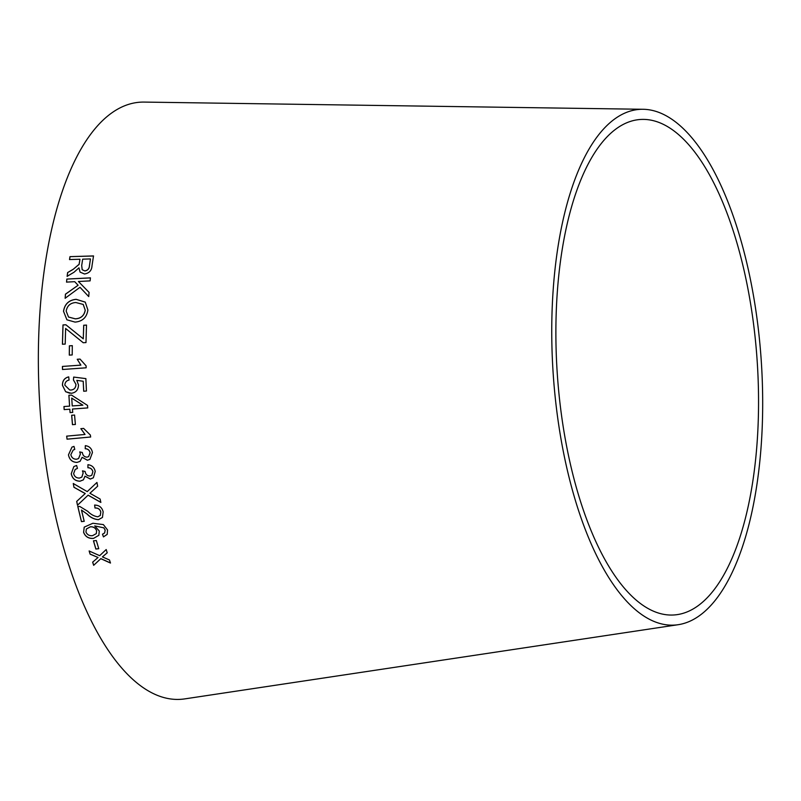 <?xml version="1.0" encoding="UTF-8"?>
<svg xmlns="http://www.w3.org/2000/svg" width="801" height="801" viewBox="0 0 801 801"><rect width="100%" height="100%" fill="white"/><g stroke="black" fill="none" stroke-linecap="round" stroke-linejoin="round"><path stroke-width="1.2" d="M678.057 624.72L184.6 698.913A299.254 120.691 -93.9 0 1 40.05 408.9A299.254 120.691 -93.9 0 1 144.31 102.087L643.253 109.286A258.443 104.24 -93.9 0 1 760.95 356.445A258.443 104.24 -93.9 0 1 678.057 624.72A258.443 104.24 -93.9 0 1 553.221 374.257A258.443 104.24 -93.9 0 1 643.253 109.286M93.667 565.316L100.796 558.687L110.468 563.043L109.477 559.979L102.408 556.905L107.204 552.81L106.203 549.536L99.674 555.664L89.141 550.988L90.112 554.162L98.052 557.476L92.646 562.172L93.667 565.316L100.796 558.687M95.85 549.035L98.743 548.715L96.34 540.525L93.457 540.845L95.85 549.035L98.773 548.645M93.517 538.412L98.853 535.308L99.284 531.013L94.718 525.907L103.76 527.819L105.151 530.042L104.661 532.925L102.488 534.227L103.459 536.9L107.214 534.377L107.544 529.952L103.369 524.595L92.886 523.263L84.205 527.138L83.604 532.345C85.337 536.73 88.631 538.753 93.517 538.412L98.873 535.278M94.618 505.071L94.999 508.034C98.012 507.874 99.935 509.206 100.776 512.039L100.275 515.454L97.782 516.815C94.047 516.224 90.723 514.402 87.81 511.358L79.85 506.502L77.777 506.392L81.452 521.621L84.215 521.311L81.462 510.047L87.029 514.012C90.333 517.446 94.138 519.338 98.433 519.699L102.458 517.446L103.159 511.839C102.027 507.423 99.174 505.161 94.618 505.071M76.696 501.386L77.487 505.221L88.1 495.188L100.836 502.427L100.135 499.053L89.922 493.266L97.632 486.207L96.951 482.442L87.229 491.614L73.271 483.504L73.962 487.308L85.256 493.516L76.696 501.386M95.219 471.449C94.358 467.434 91.935 465.181 87.94 464.71L87.91 467.744C90.553 467.844 92.195 469.176 92.856 471.729L91.785 475.263L89.862 476.024C87.159 475.884 85.567 474.362 85.096 471.449L82.463 470.868L83.134 472.94L81.842 477.106L79.379 478.077C76.305 478.057 74.393 476.555 73.632 473.561L75.154 469.496L77.457 468.395L76.606 465.451L73.822 466.593L71.239 473.771C72.32 478.608 75.234 481.091 79.99 481.211L83.424 479.839L84.986 476.184L90.323 479.068L93.347 477.796L95.219 471.449M92.445 452.515C91.674 448.43 89.301 446.157 85.327 445.666L85.226 448.74C87.87 448.85 89.482 450.202 90.082 452.795L88.621 456.62L87.009 457.151C84.315 457.011 82.763 455.459 82.353 452.505L79.73 451.914L80.36 454.017L78.578 458.552L76.506 459.243C73.432 459.213 71.549 457.671 70.858 454.638L73.181 450.052L74.783 449.391L73.992 446.397L71.96 447.108L68.465 454.838C69.437 459.754 72.3 462.277 77.046 462.417L80.04 461.376L82.143 457.311L87.399 460.245L89.912 459.363L92.445 452.515M85.036 434.452L66.663 436.144L67.044 439.178L90.623 437.016L90.383 435.063L83.634 428.425L80.841 428.675L85.036 434.452L80.891 428.665M72.46 424.67L75.374 424.46L74.563 415.048L71.659 415.258L72.46 424.67L75.414 424.45M72.46 409.021L87.709 407.919L87.529 405.416L71.539 395.093L68.886 395.283L69.587 406.127L63.95 406.538L64.17 409.611L69.807 409.211L70.067 412.585L72.711 412.395L72.46 409.021L87.76 407.919M76.816 380.375L83.204 381.256L83.694 391.228L86.448 391.028L85.857 378.613L73.672 377.071L73.432 379.964L75.915 384.34C75.825 387.804 74.133 389.707 70.838 390.047L69.697 389.967L64.841 385.191C65.011 382.337 66.423 380.625 69.076 380.075L68.696 376.881C64.481 377.932 62.398 380.755 62.458 385.361L65.642 391.709L71.269 393.281C75.885 392.66 78.298 389.897 78.508 384.981L76.816 380.375M80.841 365.126L62.418 366.437L62.498 369.491L86.148 367.799L86.097 365.837L80.03 359.078L77.236 359.279L80.891 365.136L62.418 366.437M69.297 355.113L72.21 354.953L72.3 345.662L69.387 345.812L69.297 355.113M83.204 342.718L85.987 342.578L86.488 325.086L83.704 325.236L83.284 338.843L65.882 324.775L62.989 324.936L62.428 344.23L65.201 344.08L65.622 328.48L83.204 342.718M63.509 311.269L66.904 319.799L75.074 322.102C82.493 321.451 86.768 317.416 87.89 309.997L85.246 302.117L76.135 299.314C68.876 300.065 64.661 304.05 63.509 311.269L66.924 319.819M65.131 298.262L80 287.299L88.731 296.58L89.071 292.385L78.418 281.491L90.112 280.881L90.413 277.857L66.833 279.078L66.533 282.112L74.703 281.682L78.108 285.256L65.452 294.167L65.131 298.262M72.921 269.446L67.614 272.58L67.114 276.355L74.042 272.22L78.939 267.824L80.08 272.11L84.465 273.982C89.221 273.231 91.735 270.488 92.005 265.762L93.517 255.93L69.987 256.64L69.517 259.554L79.97 259.244L79.089 264.29L72.971 269.506L67.614 272.58M756.885 356.866A248.31 100.145 -93.9 0 1 677.235 614.627A248.31 100.145 -93.9 0 1 557.296 373.977A248.31 100.145 -93.9 0 1 643.804 119.399A248.31 100.145 -93.9 0 1 756.885 356.866M79.97 259.244L79.139 264.36L72.971 269.506M67.664 272.64L67.164 276.415M80.1 272.13L78.939 267.824M93.567 256L69.987 256.64M70.027 256.71L69.567 259.624M84.926 270.948L82.173 269.707L81.702 265.491L82.663 259.164L90.453 258.923L89.432 266.022C89.201 268.786 87.709 270.428 84.926 270.948L82.193 269.737M90.453 258.923L89.392 265.962C89.161 268.725 87.659 270.368 84.886 270.888M78.108 285.256L65.492 294.217L65.171 298.312M87.669 295.459L88.731 296.58M89.111 292.435L78.418 281.491M90.463 277.907L66.833 279.078M66.883 279.138L66.573 282.162M85.276 302.157L76.175 299.354C68.916 300.105 64.711 304.09 63.559 311.319M85.246 310.197C84.235 315.694 80.911 318.578 75.294 318.848L68.516 317.046L66.183 311.118C67.144 305.752 70.368 302.888 75.855 302.528L83.204 304.43L85.206 310.157C84.185 315.654 80.861 318.538 75.244 318.808L68.496 317.026M83.254 304.48L85.206 310.157M65.622 328.48L83.254 342.748M86.538 325.126L83.704 325.236M83.755 325.276L83.284 338.843M65.922 324.816L62.989 324.936M63.029 324.966L62.468 344.26M72.34 345.682L69.437 345.842L69.347 355.133M80.07 359.098L77.276 359.289L80.891 365.136M62.468 366.457L62.548 369.501M83.735 391.228L83.204 381.256M85.907 378.623L73.672 377.071M73.722 377.081L73.432 379.964M73.482 379.974L75.915 384.34M75.955 384.35C75.865 387.804 74.173 389.707 70.888 390.057L70.838 390.047M70.888 390.057L69.697 389.967M68.736 376.891C64.521 377.942 62.448 380.765 62.508 385.361L62.458 385.361M62.508 385.361L65.642 391.709M65.692 391.719L69.787 393.241M71.589 395.093L68.886 395.283M68.936 395.283L69.587 406.127M69.637 406.127L63.95 406.538M64 406.538L64.17 409.611M64.22 409.601L69.807 409.211M69.857 409.201L70.067 412.585L72.761 412.385M71.72 398.107L82.893 405.176L72.24 405.937L71.72 398.107L82.843 405.186L72.24 405.937M71.7 415.248L72.511 424.66M66.703 436.124L67.044 439.178M67.084 439.158L90.673 436.996M82.143 457.311L87.449 460.215L89.932 459.353M85.377 445.646L85.226 448.74M85.276 448.72C87.91 448.83 89.532 450.182 90.133 452.775L90.082 452.795M90.133 452.775L88.641 456.6M79.78 451.894L80.36 454.017M80.4 453.997L78.578 458.552M73.231 450.032L74.783 449.391M71.98 447.098L68.465 454.838C69.487 459.724 72.35 462.247 77.096 462.387L77.046 462.417M77.096 462.387L80.06 461.366M84.986 476.184L90.363 479.028L93.377 477.766M87.99 464.67L87.91 467.744M87.95 467.704C90.593 467.814 92.245 469.146 92.896 471.699L92.856 471.729M92.896 471.699L91.785 475.263M82.513 470.838L83.134 472.94M83.184 472.9L81.882 477.066M75.154 469.496L77.457 468.385M73.842 466.582L71.239 473.771M71.279 473.731C72.36 478.567 75.274 481.051 80.04 481.171L79.99 481.211M80.04 481.171L83.444 479.819M76.736 501.336L77.487 505.221M77.527 505.171L88.1 495.188M88.14 495.148L100.876 502.377M97.682 486.167L89.922 493.266M96.951 482.442L96.15 483.193M73.312 483.464L73.962 487.308M74.002 487.268L83.274 492.545M83.314 492.495L85.256 493.516M94.658 505.02L94.999 508.034M95.039 507.984C98.042 507.824 99.975 509.156 100.816 511.989L100.776 512.039M100.816 511.989L100.315 515.403M77.817 506.342L81.452 521.621M81.492 521.561L84.255 521.251M87.029 514.012L81.462 510.047M87.069 513.962C90.373 517.386 94.178 519.278 98.473 519.649L98.433 519.699M98.473 519.649L102.468 517.436M84.225 527.108L83.644 532.285C85.367 536.67 88.671 538.693 93.547 538.342M103.76 527.819L94.718 525.907M103.8 527.759L105.151 530.042M105.181 529.982L104.661 532.925M102.528 534.157L103.459 536.9M103.499 536.83L107.224 534.337M86.368 529.01L90.383 526.778C93.477 526.607 95.559 527.909 96.631 530.683L96.33 533.576M96.601 530.753L96.31 533.616L92.556 535.659C89.422 535.999 87.219 534.798 85.957 532.044L86.348 529.05L90.343 526.838C93.437 526.668 95.519 527.969 96.601 530.753L96.631 530.683M93.487 540.775L95.89 548.965M92.676 562.102L93.697 565.236M100.836 558.607L110.498 562.963M107.244 552.74L102.408 556.905M89.171 550.918L90.112 554.162M90.143 554.092L98.052 557.476"/></g></svg>
